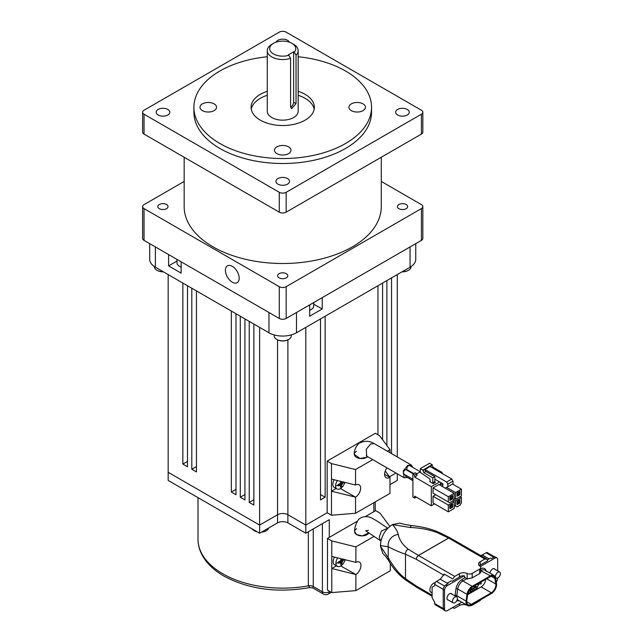 <?xml version="1.0" encoding="UTF-8"?>
<svg xmlns="http://www.w3.org/2000/svg" width="643" height="643" viewBox="0 0 643 643"><rect width="100%" height="100%" fill="white"/><g stroke="black" fill="none" stroke-linecap="round" stroke-linejoin="round"><path stroke-width="0.96" d="M329.28 537.403L329.28 519.689L305.819 533.232L305.819 525.09L327.166 512.76L305.819 525.09L287.887 514.738A7.298 4.212 0 0 0 277.559 514.738L259.627 525.09L259.627 327.383M253.881 499.715L249.235 502.4L253.881 505.076L253.881 324.072M249.235 502.4L249.235 321.387M244.935 494.547L240.289 497.232L244.935 499.916L244.935 318.904M240.289 497.232L240.289 316.219M235.989 489.379L231.343 492.064L235.989 494.748L235.989 313.736M231.343 492.064L231.343 311.051M196.445 466.553L191.799 469.237L196.445 471.922L196.445 290.909M191.799 469.237L191.799 288.225M187.499 461.385L182.853 464.069L187.499 466.754L187.499 285.741M182.853 464.069L182.853 283.057M305.819 327.383L305.819 525.09L287.887 514.738A7.298 4.212 0 0 0 277.559 514.738L259.627 525.09L168.161 472.275L168.161 274.577M397.286 456.932L397.286 274.577M391.539 453.604L391.539 277.897M386.893 445.535L386.893 280.573M382.593 439.74L382.593 283.057M377.947 434.789L377.947 285.741M320.511 318.904L320.511 499.916L325.157 497.232L325.157 316.219M395.943 473.047L389.562 476.736L395.943 473.047M325.157 497.232L320.511 494.547M309.693 304.878L309.693 316.211L322.231 308.97L322.231 297.645M296.487 312.506L296.487 332.769L410.057 267.207L410.057 246.936M176.994 261.034L168.595 265.889L181.133 273.122L181.133 261.797M168.595 265.889L168.595 254.564M155.389 246.936L155.389 267.207L268.959 332.769L268.959 312.506M155.389 267.207A19.467 11.236 180 0 1 149.69 259.258L149.69 243.649M415.756 243.649L415.756 259.258A19.467 11.236 180 0 1 410.057 267.207M296.487 332.769A19.467 11.236 180 0 1 268.959 332.769M322.231 308.97L313.688 304.171M313.245 528.94L313.245 586.529A4.871 2.813 180 0 0 308.335 585.837A84.715 48.908 0 0 1 222.824 573.797A84.715 48.908 0 0 1 198.012 539.212C198.028 544.508 199.306 549.628 201.854 554.563C206.307 562.995 213.629 570.148 223.828 576.032C248.937 589.414 277.631 593.248 309.902 587.533L308.335 585.837L308.335 531.777M305.819 533.232L287.887 522.88A7.298 4.212 0 0 0 277.559 522.88L259.627 533.232L168.161 480.425L168.161 472.275L259.627 525.09L259.627 533.232M397.286 473.827L397.286 480.425L389.971 484.645M329.28 591.142L329.28 591.809A4.871 2.813 180 0 1 322.4 591.809L313.245 586.529L313.012 588.04L323.405 594.044A4.871 2.813 -60 0 1 322.4 591.809L322.4 523.659M261.532 532.139A8.52 4.919 0 0 0 266.298 530.748A8.52 4.919 0 0 0 268.702 527.999M252.305 529.004A8.52 4.919 0 0 0 254.258 530.748A8.52 4.919 0 0 0 257.28 531.874M356.423 451.37A7.298 4.212 0 0 0 354.285 454.344A7.298 4.212 0 0 0 358.794 458.242A7.298 4.212 0 0 0 366.751 457.326A7.298 4.212 0 0 0 367.651 456.691L366.743 457.326L359.992 458.459L354.285 454.312C353.714 449.28 358.239 442.898 360.152 442.85C364.83 440.576 369.532 440.825 374.234 443.606L411.367 465.066L407.718 465.419L403.37 470.692L404.069 477.749L407.493 477.516M386.99 467.871A7.419 4.284 120 0 0 384.602 474.333A7.419 4.284 120 0 0 386.146 477.733A7.419 4.284 120 0 0 389.851 477.363L385.278 470.973M340.404 488.6L355.555 497.16A7.419 4.284 120 0 0 360.643 488.166A7.419 4.284 120 0 0 359.107 484.766A7.419 4.284 120 0 0 355.555 485.047L331.466 479.083L331.466 463.587L355.555 469.543L355.555 485.047M355 497.023L331.466 491.204L331.466 515.244L327.166 512.76L327.166 461.103L375.343 433.286L379.643 435.769L389.971 449.674L389.971 452.696M331.466 515.244L355.555 513.259L389.971 493.39L389.971 477.299M355.555 497.16L355.555 513.259M355.555 469.543L372.731 459.632M387.359 451.185L389.971 449.674M327.166 461.103L331.466 463.587M331.466 479.083L331.466 491.204L336.128 488.511M344.785 482.379A6.695 3.866 -60 0 1 340.308 488.656A6.695 3.866 -60 0 1 336.956 488.993A6.695 3.866 -60 0 1 335.574 485.923A6.695 3.866 -60 0 1 337.406 480.554M343.756 481.937L341.811 484.661A17.015 9.822 60 0 1 341.529 486.454L340.324 487.145A17.015 9.822 -120 0 0 340.605 485.352L338.114 485.867L338.114 484.476L340.091 483.665L340.605 482.772A17.015 9.822 -120 0 0 340.436 481.302M341.771 481.631A17.015 9.822 60 0 1 341.811 482.073L340.501 481.318M342.325 482.371L342.936 481.92M336.956 488.993L334.231 487.41A6.695 3.866 -60 0 1 334.183 479.758M338.708 484.259L340.605 485.352M339.504 483.93L340.316 484.943M340.605 485.304L341.529 486.454M343.732 482.628L342.285 482.403M341.819 482.33L340.541 482.129M356.744 528.707A7.298 4.212 0 0 0 354.606 531.689A7.298 4.212 0 0 0 359.107 535.579A7.298 4.212 0 0 0 367.065 534.671A7.298 4.212 0 0 0 368.961 532.774L362.523 535.884L356.744 534.671L354.606 531.56C354.494 528.128 355.507 524.616 357.637 521.039C358.698 517.88 365.377 514.649 371.927 518.186C379.716 522.237 381.034 524.182 387.914 528.144M340.718 565.944L355.876 574.504A7.419 4.284 120 0 0 360.964 565.51A7.419 4.284 120 0 0 359.429 562.111A7.419 4.284 120 0 0 355.876 562.392L331.78 556.428L331.78 540.924L355.876 546.888L355.876 562.392M365.401 516.554L375.665 510.63L379.965 513.114L389.819 526.384M357.637 521.031L327.48 538.44L327.48 590.105L331.78 592.589L331.78 568.549L336.45 565.856M331.78 592.589L355.876 590.604L390.285 570.735L390.285 563.356M355.876 574.504L355.876 590.604M355.314 574.368L331.78 568.549L331.78 556.428M355.876 546.888L373.945 536.455M327.48 538.44L331.78 540.924M420.313 471.737L409.736 465.62A2.435 1.407 120 0 0 408.514 465.741A2.435 1.407 120 0 0 406.923 467.887A2.435 1.407 120 0 0 407.3 469.84L413.762 473.578M413.256 473.867L406.288 469.84A2.435 1.407 120 0 0 405.074 469.961A2.435 1.407 120 0 0 403.482 472.107A2.435 1.407 120 0 0 403.852 474.06L412.91 479.292M412.798 467.397L411.367 465.066M366.237 455.783L366.735 456.168L366.245 449.232L370.673 444.008L374.234 443.606M405.564 475.048A2.435 1.407 120 0 0 406.022 476.664L412.91 480.642M408.916 470.772A2.435 1.407 120 0 0 408.86 471.327M380.929 540.988L379.153 537.484L381.412 531.014L387.858 528.112M345.098 559.723A6.695 3.866 -60 0 1 340.621 566.001A6.695 3.866 -60 0 1 337.278 566.33A6.695 3.866 -60 0 1 335.887 563.268A6.695 3.866 -60 0 1 337.72 557.891M344.077 559.273L342.124 561.998A17.015 9.822 60 0 1 341.843 563.79L340.637 564.49A17.015 9.822 -120 0 0 340.919 562.697L338.435 563.212L338.435 561.821L340.404 561.009L340.919 560.109A17.015 9.822 -120 0 0 340.75 558.646M342.084 558.976A17.015 9.822 60 0 1 342.124 559.418L340.814 558.663M342.639 559.715L343.249 559.265M337.278 566.33L334.545 564.755A6.695 3.866 -60 0 1 334.505 557.095M339.022 561.604L340.919 562.697M339.817 561.275L340.629 562.279M340.927 562.641L341.843 563.79M344.053 559.965L342.598 559.74M342.14 559.667L340.862 559.474M176.994 259.41L176.994 262.858A8.52 4.919 0 0 0 179.485 266.331A8.52 4.919 0 0 0 181.133 267.078M181.133 267.142A8.005 4.622 180 0 1 179.847 266.54A8.005 4.622 180 0 1 179.67 266.435M311.003 309.604A8.005 4.622 180 0 1 310.826 309.709A8.005 4.622 180 0 1 309.693 310.256M309.693 310.191A8.52 4.919 0 0 0 311.188 309.5A8.52 4.919 0 0 0 313.688 306.028L313.688 302.58M433.294 483.657A0.731 0.418 60 0 1 432.779 482.764L434.845 481.575A0.731 0.418 -120 0 0 435.359 482.467L433.294 483.657L429.685 481.575L430.199 481.277A0.731 0.418 60 0 1 429.685 481.575M420.313 471.785L416.865 473.77L416.865 475.756L414.631 477.05L431.316 486.687L439.579 481.928M431.316 486.687L431.316 505.768L414.631 496.123L414.631 498.108L412.91 497.119L412.91 474.068L415.153 472.774L416.865 473.77L414.631 475.064L414.631 477.05M440.262 485.304L440.262 483.713L441.468 483.022M452.817 500.905L454.191 501.701L454.191 508.452L448.34 511.828L433.036 502.987L433.036 496.227L435.705 494.692M434.845 476.608L425.819 471.391L424.959 469.503L446.628 482.025L447.825 484.115L447.825 486.695L445.245 488.182L454.191 493.35L454.191 498.622L452.905 500.857L449.634 502.738L433.036 493.149L433.036 487.884L438.888 484.509L442.673 486.695L442.898 483.841L434.845 479.188L434.845 476.608L432.779 477.797L432.779 482.764M431.316 505.768L434.58 503.879M442.673 486.695L445.245 488.182L452.993 483.713L452.993 481.133L451.788 479.043L430.119 466.521L432.184 465.331L432.184 464.736L429.604 463.241L420.313 468.602L422.893 470.097L423.753 472.581L432.779 477.797M432.184 465.331L433.044 467.22L442.079 472.436L442.079 473.433M434.845 481.575L434.845 479.188M430.199 481.277L429.886 478.906L420.313 472.404L420.313 468.602M412.91 474.068L414.631 475.064M416.351 497.119L414.631 498.108M460.05 496.734L461.425 497.529L461.425 502.794L460.131 505.028L456.86 506.917L455.574 506.17L455.574 500.905L461.425 497.529M453.548 499.732L455.574 500.905M454.191 505.374L455.574 506.17M452.479 484.01L461.425 489.186L461.425 495.938L455.574 499.314L454.191 498.518M440.262 483.713L442.786 485.168M446.628 487.386L455.574 492.562L461.425 489.186M455.574 499.314L455.574 492.562M433.036 496.227L448.34 505.076L454.191 501.701M448.34 511.828L448.34 505.076M448.34 501.998L448.34 496.726L433.036 487.884M448.34 496.726L454.191 493.35M442.079 472.436L441.211 472.935M433.044 467.22L432.184 467.718M425.819 471.391L423.753 472.581M422.893 470.692L430.119 466.521M457.125 492.956L459.874 491.365L460.05 492.265L459.874 494.644L457.125 496.235L457.125 492.956M449.891 497.127L452.648 495.536L452.817 496.436L452.648 498.815L449.891 500.407L449.891 497.127M456.948 502.392L457.125 501.299L459.874 499.715L459.874 502.995L457.125 504.578L456.948 502.392M449.714 506.563L449.891 505.47L452.648 503.887L452.648 507.158L449.891 508.75L449.714 506.563M422.893 470.097L432.184 464.736M459.874 492.361L459.014 491.863M452.648 496.533L451.788 496.034M457.125 502.046L459.319 503.316M459.142 503.614L456.996 502.368M449.891 506.218L452.085 507.488M451.916 507.785L449.762 506.539M452.993 483.713L447.825 486.695M446.628 482.025L451.788 479.043M457.125 493.703L459.319 494.973M459.142 495.271L456.996 494.025M449.891 497.867L452.085 499.137M451.916 499.434L449.762 498.196M457.125 501.403L459.874 502.995M459.874 500.704L459.014 500.206M449.891 505.567L452.648 507.158M452.648 504.876L451.788 504.377M452.993 481.133L447.825 484.115M457.125 493.052L459.874 494.644M460.05 493.253L458.33 492.265M449.891 497.224L452.648 498.815M452.817 497.425L451.097 496.428M458.154 500.704L459.874 501.701M450.92 504.876L452.648 505.872M458.154 492.361L459.874 493.358M450.92 496.533L452.648 497.529M458.33 500.608L460.05 501.604M451.097 504.779L452.817 505.768M487.699 560.19L486.421 558.855L450.18 537.926L448.565 538.046L418.408 555.456L416.881 557.095L416.294 559.281L444.016 575.284M450.164 537.918A3.094 2.524 -60 0 0 450.132 537.902L438.831 532.251A4.011 2.339 105.7 0 0 437.055 532.573L448.565 538.046L450.108 537.886M438.831 532.251C430.866 528.827 421.896 526.617 411.922 525.628L411.922 525.628C403.691 524.511 400.259 523.153 399.89 523.089L392.439 524.559C384.98 529.607 380.969 536.616 380.423 545.594L388.219 546.791C394.28 549.934 400.034 552.401 405.476 554.21A4.011 2.926 -61.9 0 1 408.249 549.21L418.48 555.496L448.637 538.078L484.878 559.008L480.2 561.709A5.747 3.319 0 0 0 478.521 564.056A5.747 3.319 0 0 0 479.871 566.194A3.705 2.138 180 0 1 480.747 567.568A3.705 2.138 180 0 1 479.654 569.087L472.179 573.403A3.705 2.138 180 0 1 467.164 573.524A5.747 3.319 0 0 0 459.399 573.717L454.722 576.417L418.48 555.496L416.929 557.119M416.857 587.397L416.905 587.429A3.094 2.524 120 0 1 416.881 587.413L416.294 586.03L416.881 587.413L406.006 580.259C398.756 574.938 392.969 568.388 388.637 560.624L388.637 560.624A10.955 6.438 171 0 1 388.219 557.754C394.456 568.147 400.211 575.099 405.476 578.604A4.011 2.194 133.9 0 0 406.006 580.259M500.391 573.62A3.464 2.001 -60 0 1 498.88 577.101A3.464 2.001 -60 0 1 496.219 578.025A3.464 2.001 -60 0 1 495.496 576.441A3.464 2.001 -60 0 1 497.007 572.961A3.464 2.001 -60 0 1 499.675 572.029A3.464 2.001 -60 0 1 500.391 573.62M457.39 598.448A3.464 2.001 -60 0 1 455.879 601.928A3.464 2.001 -60 0 1 453.211 602.861A3.464 2.001 -60 0 1 452.487 601.269A3.464 2.001 -60 0 1 453.998 597.789A3.464 2.001 -60 0 1 456.667 596.865A3.464 2.001 -60 0 1 457.39 598.448M435.263 582.662A5.409 3.119 120 0 0 429.87 589.808A5.409 3.119 120 0 0 430.995 592.283L432.104 592.918M480.2 561.709L480.2 564.731A5.747 3.319 0 0 0 479.148 565.567M466.971 605.232A5.747 3.319 180 0 0 459.399 605.513L454.722 608.214L452.198 607.804M486.847 559.297L484.878 559.008M454.722 576.417L452.752 578.981L444.225 574.062L440.286 579.198L436.476 581.401A2.476 1.431 120 0 0 434.724 584.431L434.724 585.275A1.238 0.715 60 0 1 434.467 585.837L432.104 587.204L432.104 597.805L434.467 601.904A1.238 0.715 60 0 1 434.724 602.764L434.724 603.608A2.476 1.431 120 0 0 435.239 604.741L443.469 609.492M459.399 573.717L459.399 576.747A5.747 3.319 0 0 1 464.487 575.831L464.487 576.94L466.931 578.981L472.179 577.864L479.654 573.548L480.747 572.358L480.747 567.568M480.675 555.536L482.266 554.965L489.122 558.928M494.78 556.951L487.314 552.642A2.476 1.431 120 0 0 486.076 552.763L482.266 554.965M469.679 605.827A3.705 2.138 0 0 0 472.179 605.2L479.654 600.884A3.705 2.138 0 0 0 480.683 599.75M388.637 560.624C385.173 555.351 384.458 555.255 382.858 553.559L380.423 546.172L388.219 557.754L388.219 546.791A10.955 10.409 -23.7 0 1 398.306 534.47C397.559 531.48 395.646 528.2 392.568 524.632L410.355 527.509C419.959 527.863 428.865 529.551 437.055 532.573M416.881 557.095L416.294 559.281L405.476 554.21L405.476 578.604L416.294 586.03L432.104 595.153M416.929 587.437L432.104 596.198M411.922 525.628A10.955 3.111 79 0 0 410.355 527.509M380.423 546.172L380.423 545.594M490.006 573.106A3.705 2.138 -60 0 1 491.75 569.594A3.705 2.138 -60 0 1 494.467 568.742A3.705 2.138 -60 0 1 495.014 569.336M448.541 600.16A3.705 2.138 -60 0 1 447.753 599.991A3.705 2.138 -60 0 1 446.981 598.295A3.705 2.138 -60 0 1 448.605 594.566A3.705 2.138 -60 0 1 451.458 593.569A3.705 2.138 -60 0 1 452.005 594.164M465.998 602.153A7.443 4.3 -60 0 1 466.079 601.052L467.019 594.349A7.443 4.3 -60 0 1 472.203 586.336L490.384 575.839A7.443 4.3 -60 0 1 494.105 575.477A7.443 4.3 -60 0 1 495.568 577.872L496.509 583.482A7.443 4.3 -60 0 1 491.324 593.61L471.263 605.192A7.443 4.3 -60 0 1 467.541 605.561A7.443 4.3 -60 0 1 465.998 602.153M471.263 604.364A6.43 3.713 -60 0 1 468.048 604.685A6.43 3.713 -60 0 1 466.722 601.744A6.43 3.713 -60 0 1 466.786 600.787L467.726 594.092A6.43 3.713 -60 0 1 472.203 587.163L490.384 576.667A6.43 3.713 -60 0 1 493.599 576.353A6.43 3.713 -60 0 1 494.861 578.427L495.801 584.037A6.43 3.713 -60 0 1 491.324 592.782L471.263 604.364L466.722 601.744M479.115 583.177A1.021 0.587 -60 0 1 479.26 583.595A1.021 0.587 -60 0 1 478.818 584.624A1.021 0.587 -60 0 1 478.03 584.897A1.021 0.587 -60 0 1 477.821 584.431A1.021 0.587 -60 0 1 477.966 583.836M475.177 585.452A1.021 0.587 -60 0 1 475.33 585.869A1.021 0.587 -60 0 1 474.88 586.898A1.021 0.587 -60 0 1 474.1 587.163A1.021 0.587 -60 0 1 473.883 586.697A1.021 0.587 -60 0 1 474.036 586.111M471.303 587.79A1.021 0.587 -60 0 1 471.391 588.136A1.021 0.587 -60 0 1 470.949 589.165A1.021 0.587 -60 0 1 470.162 589.438A1.021 0.587 -60 0 1 469.969 589.133M459.592 600.972L456.731 600.747M454.987 595.892L455.975 588.795C456.779 584.712 458.797 581.593 462.02 579.447L464.849 577.816M480.2 568.951C483.423 567.375 485.441 568.163 486.245 571.322M464.262 575.806L447.247 585.628A3.834 2.21 120 0 0 444.538 590.322L444.538 609.098A3.834 2.21 120 0 0 445.334 610.85A3.834 2.21 120 0 0 447.247 610.657L461.811 602.25M496.259 581.995A3.834 2.21 120 0 0 497.682 578.411L497.682 577.993M497.682 570.88L497.682 559.635A3.834 2.21 120 0 0 496.886 557.883A3.834 2.21 120 0 0 494.973 558.076L480.289 566.547M453.211 602.861L447.206 599.397A3.705 2.138 120 0 0 447.231 599.405M451.249 580.798L447.271 583.088L448.139 583.595L445.937 584.873A3.834 2.21 120 0 0 443.228 589.567L443.228 608.342A3.834 2.21 120 0 0 444.016 610.094L445.334 610.85M487.474 560.889L479.228 565.647M461.248 576.032L452.117 581.304M496.886 557.883L495.576 557.127A3.834 2.21 120 0 0 493.663 557.312L491.453 558.59L490.585 558.084L487.354 559.949M447.271 583.088L447.271 584.101M491.324 592.782L481.141 586.906L467.638 594.695M481.141 586.906A6.43 3.713 120 0 0 485.674 579.391M481.06 583.145L480.618 584.077L480.618 582.309M471.231 590.957L471.761 591.865L471.287 590.78L470.813 592.412L468.835 593.553L468.659 591.174M468.924 590.676L470.081 590.21L470.081 591.898L470.708 589.848L471.866 589.181L472.484 590.515L472.484 588.819L476.616 586.44M470.081 591.222L470.531 589.752L471.866 589.181M472.308 590.137L472.308 588.723L473.561 587.999L473.738 590.724L471.761 591.865M475.265 587.292L476.439 586.336M478.046 585.612L476.785 588.964L475.064 589.952L473.738 588.112M480.787 584.174L480.787 582.212M481.06 582.052L481.06 583.587L481.334 583.056M468.49 591.528L468.49 593.746L467.71 594.204M468.795 590.909L470.081 590.21M468.835 593.553L468.835 590.925M473.634 587.959L475.233 587.236M475.064 589.952L473.811 588.056M476.238 587.598L475.933 588.522L475.619 587.951L476.238 587.598M475.981 587.742L475.804 588.289M273.516 53.956A13.021 7.515 0 0 0 288.779 55.29L290.572 58.312A15.456 8.922 180 0 1 271.796 56.938A15.456 8.922 180 0 1 267.271 50.628A15.456 8.922 180 0 1 271.796 44.319L273.516 43.322A13.021 7.515 0 0 0 273.516 53.956M290.596 107.156A3.866 2.226 120 0 0 293.65 102.261L293.65 51.794L294.245 52.139A13.021 7.515 0 0 0 291.93 43.322A13.021 7.515 0 0 0 273.516 43.322M293.65 44.319L291.93 43.322L293.65 44.319A15.456 8.922 180 0 1 298.175 50.628A15.456 8.922 180 0 1 296.037 55.161L294.245 52.139M232.3 266.323A9.733 5.618 -120 0 0 227.437 265.84A9.733 5.618 -120 0 0 225.942 273.637A9.733 5.618 -120 0 0 232.3 282.213A9.733 5.618 -120 0 0 237.171 282.695A9.733 5.618 -120 0 0 238.657 274.899A9.733 5.618 -120 0 0 232.3 266.323M288.57 146.869A8.271 4.774 0 0 0 279.56 145.832A8.271 4.774 0 0 0 274.448 150.245A8.271 4.774 0 0 0 276.876 153.621A8.271 4.774 0 0 0 285.886 154.658A8.271 4.774 0 0 0 290.998 150.245A8.271 4.774 0 0 0 288.57 146.869M363.038 103.877A8.271 4.774 0 0 0 354.02 102.84A8.271 4.774 0 0 0 348.916 107.252A8.271 4.774 0 0 0 351.335 110.636A8.271 4.774 0 0 0 360.353 111.665A8.271 4.774 0 0 0 365.465 107.252A8.271 4.774 0 0 0 363.038 103.877M214.111 103.877A8.271 4.774 0 0 0 205.093 102.84A8.271 4.774 0 0 0 199.981 107.252A8.271 4.774 0 0 0 202.408 110.636A8.271 4.774 0 0 0 211.426 111.665A8.271 4.774 0 0 0 216.53 107.252A8.271 4.774 0 0 0 214.111 103.877M286.32 273.685A5.112 2.95 0 0 0 280.75 273.05A5.112 2.95 0 0 0 277.599 275.775A5.112 2.95 0 0 0 279.094 277.856A5.112 2.95 0 0 0 284.664 278.499A5.112 2.95 0 0 0 287.815 275.775A5.112 2.95 0 0 0 286.32 273.685M406.143 204.522A5.112 2.95 0 0 0 400.573 203.887A5.112 2.95 0 0 0 397.422 206.612A5.112 2.95 0 0 0 398.917 208.694A5.112 2.95 0 0 0 404.487 209.337A5.112 2.95 0 0 0 407.646 206.612A5.112 2.95 0 0 0 406.143 204.522M166.529 204.506A5.112 2.95 0 0 0 160.959 203.871A5.112 2.95 0 0 0 157.8 206.596A5.112 2.95 0 0 0 159.303 208.678A5.112 2.95 0 0 0 164.873 209.321A5.112 2.95 0 0 0 168.024 206.596A5.112 2.95 0 0 0 166.529 204.506M289.342 42.165A6.816 3.93 0 0 0 287.542 40.316A6.816 3.93 0 0 0 280.887 39.311A6.816 3.93 0 0 0 276.104 42.165M167.815 109.439A6.816 3.93 0 0 0 160.388 108.587A6.816 3.93 0 0 0 156.185 112.22A6.816 3.93 0 0 0 158.178 115.001A6.816 3.93 0 0 0 165.605 115.861A6.816 3.93 0 0 0 169.808 112.22A6.816 3.93 0 0 0 167.815 109.439M287.542 178.561A6.816 3.93 0 0 0 280.115 177.709A6.816 3.93 0 0 0 275.911 181.35A6.816 3.93 0 0 0 277.905 184.131A6.816 3.93 0 0 0 285.331 184.983A6.816 3.93 0 0 0 289.535 181.35A6.816 3.93 0 0 0 287.542 178.561M407.268 109.439A6.816 3.93 0 0 0 399.842 108.587A6.816 3.93 0 0 0 395.638 112.22A6.816 3.93 0 0 0 397.631 115.001A6.816 3.93 0 0 0 405.058 115.861A6.816 3.93 0 0 0 409.261 112.22A6.816 3.93 0 0 0 407.268 109.439M267.271 91.314A31.636 18.261 0 0 0 251.091 107.252A31.636 18.261 0 0 0 260.351 120.169A31.636 18.261 0 0 0 294.832 124.131A31.636 18.261 0 0 0 314.355 107.252A31.636 18.261 0 0 0 305.095 94.344A31.636 18.261 0 0 0 298.175 91.314M314.17 109.246A31.636 18.261 0 0 0 305.095 98.315A31.636 18.261 0 0 0 298.175 95.293M267.271 95.293A31.636 18.261 0 0 0 251.276 109.246M267.271 56.753A88.822 51.279 0 0 0 193.905 107.252A88.822 51.279 0 0 0 219.914 143.518A88.822 51.279 0 0 0 316.718 154.633A88.822 51.279 0 0 0 371.541 107.252A88.822 51.279 0 0 0 345.532 70.995A88.822 51.279 0 0 0 298.175 56.753M193.905 107.252L193.905 112.22A88.822 51.279 0 0 0 219.914 148.485A88.822 51.279 0 0 0 316.718 159.601A88.822 51.279 0 0 0 371.541 112.22L371.541 107.252M381.283 157.254L381.283 206.604A98.556 56.897 180 0 1 320.439 259.169A98.556 56.897 180 0 1 213.034 246.84A98.556 56.897 180 0 1 184.163 206.604L184.163 157.254M267.271 50.628L267.271 111.231A15.456 8.922 0 0 0 271.796 117.54A15.456 8.922 0 0 0 288.635 119.469A15.456 8.922 0 0 0 298.175 111.231L298.175 50.628M290.572 58.312L290.572 106.794L291.544 108.667L296.037 103.644L296.037 55.161M288.779 55.29L288.185 54.952L293.65 51.794M421.414 114.213A4.871 2.813 0 0 0 422.837 112.22A4.871 2.813 0 0 0 421.414 110.234L286.167 32.15A4.871 2.813 0 0 0 279.279 32.15L144.032 110.234A4.871 2.813 0 0 0 142.609 112.22A4.871 2.813 0 0 0 144.032 114.213L279.279 192.297A4.871 2.813 0 0 0 286.167 192.297L286.167 212.166L421.414 134.082L421.414 114.213L286.167 192.297M286.167 212.166A4.871 2.813 180 0 1 279.279 212.166L279.279 192.297M144.032 114.213L144.032 134.082L279.279 212.166M144.032 134.082A4.871 2.813 180 0 1 142.609 132.088L142.609 112.22M422.837 112.22L422.837 132.088A4.871 2.813 180 0 1 421.414 134.082M421.414 208.589A4.871 2.813 0 0 0 422.837 206.604L422.837 238.392A4.871 2.813 180 0 1 421.414 240.378L421.414 208.589L286.167 286.674L286.167 318.462A4.871 2.813 180 0 1 279.279 318.462L279.279 286.674L144.032 208.589L144.032 240.378L279.279 318.462M422.837 206.604A4.871 2.813 0 0 0 421.414 204.619L381.283 181.447M184.163 181.447L144.032 204.619A4.871 2.813 0 0 0 142.609 206.604A4.871 2.813 0 0 0 144.032 208.589M279.279 286.674A4.871 2.813 0 0 0 286.167 286.674M421.414 240.378L286.167 318.462M144.032 240.378A4.871 2.813 180 0 1 142.609 238.392L142.609 206.604M288.562 339.512A8.005 4.622 180 0 1 288.385 339.617A8.005 4.622 180 0 1 277.061 339.617L276.699 339.408A8.52 4.919 0 0 0 288.747 339.408A8.52 4.919 0 0 0 291.239 335.927L291.239 334.931M274.207 334.931L274.207 335.927A8.52 4.919 0 0 0 276.699 339.408L277.061 339.617M408.144 270.47A8.005 4.622 180 0 1 402.06 271.82A8.005 4.622 180 0 0 408.144 270.47L408.506 270.261A8.52 4.919 0 0 0 411.006 266.789L411.006 266.789A8.52 4.919 0 0 1 408.506 270.261A8.52 4.919 0 0 1 402.269 271.7A8.52 4.919 0 0 0 408.506 270.261L408.144 270.47M163.386 271.82A8.005 4.622 180 0 1 157.302 270.47L156.94 270.261A8.52 4.919 0 0 0 163.177 271.7M154.441 266.62L154.441 266.789A8.52 4.919 0 0 0 156.94 270.261L157.302 270.47M287.887 522.88L287.887 339.882M277.559 522.88L277.559 339.882M323.405 594.044A4.871 4.871 0 0 0 328.276 594.044A4.871 2.813 60 0 0 329.28 591.809L329.859 591.48M373.824 511.691L373.824 502.713L373.824 511.691M384.602 474.333L389.851 477.363M335.574 485.923A17.031 9.838 0 0 0 338.122 485.184M341.811 484.661L340.091 483.665M340.605 482.772L342.325 483.761M335.887 563.268A17.031 9.838 0 0 0 338.435 562.529M342.124 561.998L340.404 561.009M340.919 560.109L342.639 561.106M459.399 605.513L459.399 603.648M467.164 573.524L467.164 578.997M472.179 577.864L472.179 573.403M479.654 573.548L479.654 569.087M447.271 583.225L440.286 579.198M436.476 581.401L444.578 586.078M493.824 557.232L486.076 552.763M434.724 603.608L443.228 608.519M443.236 589.342L434.724 584.431M408.249 549.21C402.558 544.734 399.247 539.823 398.306 534.47M479.654 600.884L479.654 600.345M472.179 604.661L472.179 605.2M466.48 578.893L462.896 580.967A7.443 4.3 120 0 0 457.712 588.98L456.771 595.675A7.443 4.3 120 0 0 456.691 596.776A7.443 4.3 120 0 0 456.691 596.873M455.035 595.498A1.238 0.579 8 0 1 456.771 595.675L466.079 601.052M494.105 575.477L484.798 570.1A7.443 4.3 120 0 0 481.077 570.47A1.238 0.715 60 0 1 480.747 570.204M472.203 586.336L462.896 580.967A1.238 0.715 60 0 1 462.02 579.447M490.384 575.839L480.747 570.663M467.019 594.349L457.712 588.98A1.238 0.579 8 0 0 455.975 588.795M457.294 599.26A7.443 4.3 120 0 0 458.234 600.184L467.541 605.561M444.538 609.098L443.228 608.342M444.538 590.322L443.228 589.567M447.247 585.628L445.937 584.873M494.973 558.076L493.663 557.312M486.711 578.788L495.801 584.037M494.861 578.427L491.172 576.297M296.037 103.644L293.65 102.261M198.012 539.212L198.012 497.658M328.276 594.044L331.29 592.299M375.247 510.863L375.247 501.886M313.012 588.04L309.902 587.533M338.965 484.163L340.469 485.031M340.469 481.551L341.98 482.419M404.069 477.749L366.727 456.16M368.351 530.387L365.658 530.78L380.72 540.867M339.279 561.5L340.79 562.376M340.79 558.888L342.293 559.764M496.219 578.025L495.52 577.623M499.675 572.029L493.679 568.573M450.671 593.401L456.667 596.865"/></g></svg>
